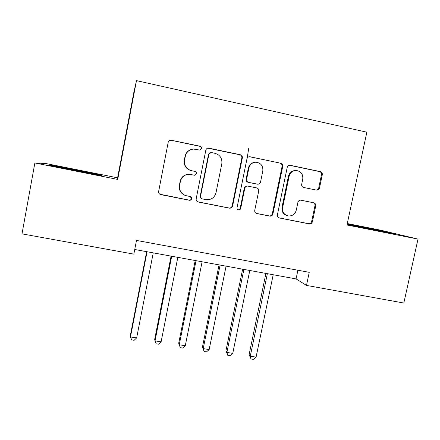 <?xml version="1.0" encoding="UTF-8"?>
<svg xmlns="http://www.w3.org/2000/svg" width="440" height="440" viewBox="0 0 440 440"><rect width="100%" height="100%" fill="white"/><g stroke="black" fill="none" stroke-linecap="round" stroke-linejoin="round"><path stroke-width="0.66" d="M201.625 148.533C201.74 147.356 201.24 146.591 200.123 146.234L170.698 140.129C169.362 140.294 168.526 141.037 168.185 142.346L158.648 191.389C158.488 193.066 159.22 194.145 160.831 194.634L189.524 200.288C190.641 200.349 191.362 199.837 191.681 198.759C191.791 197.599 191.29 196.845 190.179 196.51L186.5 195.778C181.401 194.233 179.102 190.784 179.608 185.438L180.406 181.379C181.698 176.764 184.723 174.405 189.486 174.306L194.656 175.252L196.636 173.707C196.752 172.541 196.251 171.781 195.14 171.435L191.455 170.681C186.351 169.097 184.052 165.616 184.558 160.237L185.361 156.162C186.511 151.855 189.277 149.496 193.666 149.083L199.804 150.079L201.625 148.533M199.969 150.068L201.284 148.61C201.394 147.439 200.899 146.674 199.788 146.322L171.215 140.294L169.527 140.476M159.808 194.205L189.233 200.156C190.35 200.216 191.065 199.705 191.378 198.632L190.366 196.554M194.42 175.225L196.317 173.685C196.433 172.519 195.932 171.765 194.827 171.419L191.455 170.681M316.432 190.102L316.74 190.146C318.164 190.135 319.088 189.42 319.5 188.001L322.289 174.763C322.476 173.14 321.822 172.09 320.326 171.606L289.861 165.22C288.486 165.297 287.606 166.018 287.216 167.387L277.387 214.869C277.216 216.491 277.888 217.536 279.406 217.998L309.402 223.911C310.926 224.01 311.922 223.3 312.384 221.793L315.733 205.904C315.915 204.292 315.255 203.253 313.764 202.785L300.773 200.162C299.305 200.134 298.353 200.849 297.918 202.306L296.263 210.232C295.042 214.253 292.391 216.156 288.31 215.936C284.081 214.814 282.189 212.003 282.645 207.51L289.118 176.275C290.169 172.585 292.55 170.66 296.263 170.495C301.01 171.292 303.171 174.163 302.759 179.119L301.675 184.316C301.493 185.944 302.159 186.995 303.666 187.468L316.432 190.102M346.973 224.983L418 239.096L403.821 303.034L306.477 285.401L309.243 272.327L136.488 240.427L133.843 254.122L22 233.86L34.87 162.965L117.706 179.427L136.488 80.63L366.85 132.198L346.973 224.983M242.347 157.949C242.517 156.288 241.824 155.205 240.262 154.71L208.384 148.055C207.026 148.187 206.168 148.923 205.81 150.26L196.174 198.809C196.014 200.47 196.724 201.537 198.303 202.021L229.576 208.181C231.149 208.269 232.166 207.548 232.623 206.019L242.347 157.949L241.846 157.982C242.017 156.332 241.323 155.254 239.773 154.759L207.73 148.159M250.091 156.783L280.704 163.24C282.227 163.735 282.904 164.797 282.728 166.441L272.905 213.983C272.448 215.507 271.442 216.222 269.891 216.123L256.79 213.543C255.255 213.076 254.573 212.025 254.744 210.392L258.698 191.07C258.869 189.431 258.187 188.37 256.647 187.891L247.632 186.071C246.153 186.076 245.207 186.802 244.789 188.249L240.686 208.439C240.367 209.512 239.657 210.012 238.557 209.952C237.43 209.649 236.924 208.906 237.034 207.719L246.934 158.912C247.302 157.553 248.177 156.827 249.552 156.728L280.704 163.24M136.488 80.63L133.881 92.136L117.59 177.821L45.854 163.537L34.87 162.965M418 239.096L380.886 230.236L347.281 223.548M134.734 249.497L296.07 278.916L306.477 285.401M297.897 270.232L296.07 278.916M117.706 179.427L117.59 177.821M74.041 170.396L101.233 175.544L101.888 175.197L51.277 165.127L48.384 165.038L74.041 170.396M347.127 224.268L378.829 230.978L396.116 234.179L385.264 231.578L347.199 223.938M51.188 165.621L51.277 165.127M77.468 170.654L77.561 170.132M385.154 232.078L385.264 231.578M358.639 226.578L358.743 226.094M191.741 149.353C188.183 150.304 185.966 152.592 185.086 156.206L185.361 156.162M191.153 170.671C186.071 169.087 183.782 165.621 184.288 160.264L185.086 156.206M189.668 174.323L189.195 174.279C184.454 174.378 181.434 176.726 180.147 181.324L180.406 181.379M184.734 195.228C180.593 193.243 178.799 189.954 179.355 185.361L180.147 181.324M197.604 201.779L229.125 208.016C230.692 208.109 231.704 207.389 232.161 205.865L241.846 157.982M211.195 152.521L208.956 154.022L200.486 196.597C200.376 197.758 200.871 198.506 201.977 198.841L206.322 199.689C211.349 199.92 214.577 197.599 216.013 192.726L221.821 163.74C222.36 158.411 220.105 154.941 215.056 153.335L211.195 152.521M210.331 152.543L208.956 154.022M201.52 198.693L200.156 196.482L208.582 154.077M256.207 213.356L269.291 215.93C270.831 216.029 271.832 215.314 272.294 213.802L282.073 166.441C282.249 164.808 281.572 163.746 280.055 163.257M247.423 186.043L247.115 185.999C245.641 185.999 244.701 186.725 244.282 188.166L240.196 208.28L240.686 208.439M237.996 209.764L238.079 209.781C239.168 209.847 239.877 209.347 240.196 208.28M262.818 170.94C263.197 165.858 260.92 162.948 255.998 162.206C252.28 162.426 249.915 164.373 248.892 168.041L246.631 179.19C246.461 180.84 247.148 181.907 248.694 182.391L257.73 184.217C259.193 184.206 260.128 183.48 260.546 182.045L262.818 170.94M255.371 162.222C251.708 162.476 249.37 164.412 248.369 168.036L248.892 168.041M257.499 184.19L248.171 182.331C246.631 181.847 245.944 180.785 246.114 179.141L248.369 168.036M249.563 156.822L249.084 156.767M296.263 170.495L295.559 170.484C291.858 170.643 289.487 172.562 288.442 176.242L289.118 176.275M287.144 215.65C283.234 214.341 281.518 211.574 281.991 207.35L288.442 176.242M278.828 217.811L308.655 223.691C310.173 223.784 311.163 223.086 311.625 221.579L314.958 205.755C315.139 204.149 314.485 203.11 312.994 202.648L300.718 200.156M316.239 190.058C317.526 189.926 318.351 189.211 318.714 187.919L321.492 174.735C321.673 173.118 321.019 172.068 319.528 171.589L289.438 165.248M146.652 251.669L130.367 335.418L130.488 336.93L136.648 337.92L153.246 252.874M147.059 251.74L130.488 336.93L131.687 339.895L134.145 340.291L136.648 337.92M89.392 173.299L62.134 167.91M53.323 166.067L97.928 174.916M349.8 224.934L386.425 232.386M381.095 231.402L356.076 226.264M171.078 256.124L154.682 339.339L155.023 340.874L161.106 341.853L177.821 257.351M171.705 256.24L155.023 340.874L156.129 343.805L158.56 344.195L161.106 341.853M195.217 260.524L178.712 343.206L179.262 344.768L185.279 345.736L202.097 261.778M196.053 260.678L179.262 344.768L180.285 347.672L178.712 343.206M185.279 345.736L182.683 348.057L180.285 347.672M219.065 264.875L202.461 347.034L203.214 348.618L209.16 349.575L226.083 266.151M248.705 148.467L247.269 157.443M220.11 265.062L203.214 348.618L204.149 351.494L202.461 347.034M209.16 349.575L206.52 351.874L204.149 351.494M242.632 269.17L225.929 350.812L226.886 352.424L232.76 353.37L249.782 270.474M243.887 269.401L226.886 352.424L227.733 355.267L225.929 350.812M232.76 353.37L230.076 355.641L227.733 355.267M265.925 273.416L249.128 354.552L250.283 356.186L256.086 357.12L273.202 274.747M267.377 273.68L250.283 356.186L251.042 358.996L249.128 354.552M256.086 357.12L253.358 359.37L251.042 358.996M199.788 146.322L200.123 146.234M194.827 171.419L195.14 171.435M189.145 200.139L189.437 200.272M232.161 205.865L232.623 206.019M229.02 207.999L229.466 208.159M197.978 201.878L198.303 202.021M208.648 148.192L209.017 148.115M239.773 154.759L240.262 154.71M200.156 196.482L200.486 196.597M282.073 166.441L282.728 166.441M272.294 213.802L272.905 213.983M269.197 215.914L269.797 216.106M256.24 213.362L256.79 213.543M244.282 188.166L244.789 188.249M246.114 179.141L246.631 179.19M248.171 182.331L248.694 182.391M256.85 184.102L257.406 184.173M281.991 207.35L282.645 207.51M312.994 202.648L313.764 202.785M314.958 205.755L315.733 205.904M311.625 221.579L312.384 221.793M308.572 223.674L309.32 223.894M278.883 217.839L279.406 217.998M289.647 165.281L290.329 165.275M319.528 171.589L320.326 171.606M321.492 174.735L322.289 174.763M318.714 187.919L319.5 188.001M189.195 174.279L189.486 174.306M189.233 200.156L189.524 200.288M229.125 208.016L229.576 208.181M208.016 148.132L208.384 148.055M269.291 215.93L269.891 216.123M247.115 185.999L247.632 186.071M238.079 209.781L238.557 209.952M249.145 156.756L249.552 156.728M308.655 223.691L309.402 223.911"/></g></svg>
